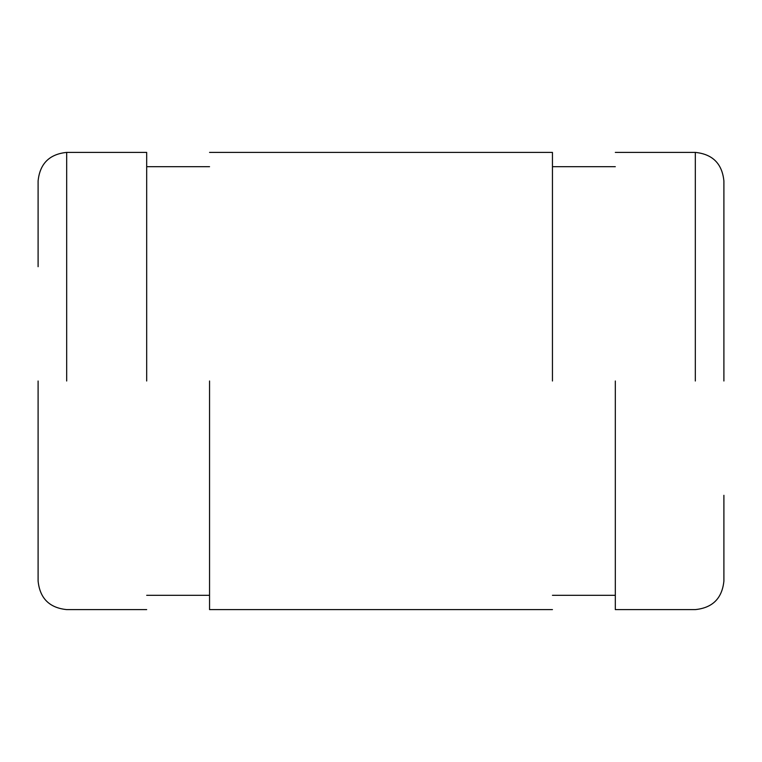 <?xml version="1.0" encoding="UTF-8"?>
<svg xmlns="http://www.w3.org/2000/svg" width="762" height="762" viewBox="0 0 762 762"><rect width="100%" height="100%" fill="white"/><g stroke="black" fill="none" stroke-linecap="round" stroke-linejoin="round"><path stroke-width="1.14" d="M723.9 381L723.9 180.975L723.9 381M38.1 381L38.1 581.025L38.1 381M146.685 381L146.685 152.4L146.685 381M209.55 381L209.55 609.6L209.55 381M552.45 381L552.45 152.4L552.45 381M615.315 381L615.315 609.6L615.315 381M66.675 381L66.675 152.4L66.675 381M695.325 381L695.325 152.4L695.325 381M146.685 152.4L66.675 152.4C49.387 154.162 39.862 163.687 38.1 180.975L38.1 266.7M146.685 609.6L66.675 609.6C49.387 607.838 39.862 598.313 38.1 581.025L38.1 495.3M209.55 166.688L146.685 166.688M146.685 595.312L209.55 595.312M552.45 152.4L209.55 152.4M209.55 609.6L552.45 609.6M615.315 166.688L552.45 166.688M552.45 595.312L615.315 595.312M723.9 266.7L723.9 180.975C722.138 163.687 712.613 154.162 695.325 152.4L615.315 152.4M615.315 609.6L695.325 609.6C712.613 607.838 722.138 598.313 723.9 581.025L723.9 495.3"/></g></svg>
